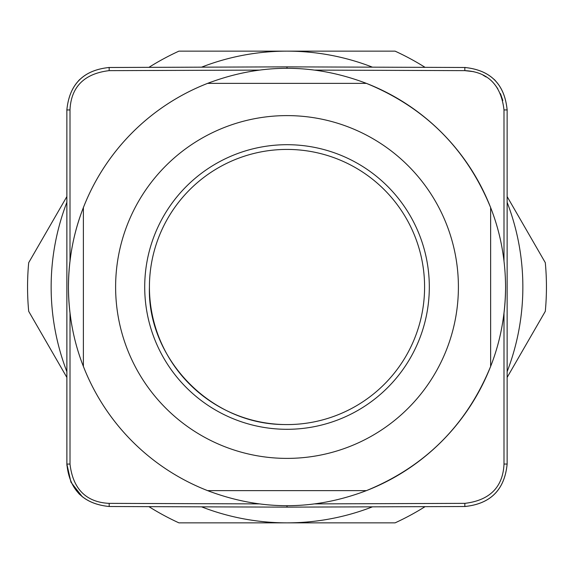 <?xml version="1.0" encoding="UTF-8"?>
<svg xmlns="http://www.w3.org/2000/svg" width="574" height="574" viewBox="0 0 574 574"><rect width="100%" height="100%" fill="white"/><g stroke="black" fill="none" stroke-linecap="round" stroke-linejoin="round"><path stroke-width="0.86" d="M425.076 506.648A259.441 259.441 -88.4 0 1 395.091 522.857L287.043 522.857M286.964 522.857L178.923 522.857A259.441 259.441 -88.4 0 1 148.931 506.655M66.871 377.441L28.7 311.33A259.441 259.441 -88.4 0 1 28.7 262.677L66.864 196.573M148.924 67.352A259.441 259.441 -88.4 0 1 178.916 51.143L395.077 51.143A259.441 259.441 -88.4 0 1 425.069 67.345M507.129 196.566L545.3 262.67A259.441 259.441 -88.4 0 1 545.3 311.323L507.136 377.427M51.143 287.007A235.857 235.857 91.6 0 0 66.871 371.679A235.857 235.857 91.6 0 1 66.864 202.328A235.857 235.857 91.6 0 0 51.143 287.007M280.456 522.763A235.857 235.857 91.6 0 1 201.56 506.835A235.857 235.857 91.6 0 0 372.454 506.835M507.136 371.665A235.857 235.857 91.6 0 0 507.129 202.321M372.44 67.165A235.857 235.857 91.6 0 0 201.553 67.165A235.857 235.857 91.6 0 1 293.544 51.237M149.427 287A137.581 137.581 -88.4 0 1 288.284 149.427A137.581 137.581 -88.4 0 1 424.566 289.547A137.581 137.581 -88.4 0 1 283.19 424.53A137.581 137.581 -88.4 0 1 149.427 287C147.102 356.282 208.233 423.662 283.19 424.53M210.816 82.147A218.558 218.558 91.6 0 0 68.442 287C68.629 315.112 73.608 341.58 83.388 366.413L83.388 207.587L83.388 366.413A218.558 218.558 91.6 0 0 207.594 490.626C260.524 510.724 313.469 510.724 366.42 490.626A218.558 218.558 91.6 0 0 490.634 366.413L490.634 207.587C500.413 232.42 505.393 258.896 505.572 287C505.393 315.112 500.413 341.58 490.634 366.413A218.558 218.558 91.6 0 1 366.42 490.626C425.162 466.554 466.562 425.147 490.634 366.413M83.388 366.413A218.558 218.558 91.6 0 0 207.594 490.626L366.42 490.626M490.634 207.587C466.562 148.853 425.162 107.446 366.42 83.381A218.558 218.558 91.6 0 1 490.634 207.587A218.558 218.558 91.6 0 0 366.42 83.381C313.49 63.276 260.546 63.276 207.594 83.381A218.558 218.558 91.6 0 0 83.388 207.587C73.608 232.42 68.629 258.896 68.45 287A218.558 218.558 91.6 0 0 73.106 331.894M366.42 83.381L207.594 83.381A218.558 218.558 91.6 0 0 83.388 207.587M505.543 290.408A218.558 218.558 -88.4 0 1 502.286 324.726M210.342 491.674A218.558 218.558 -88.4 0 1 82.118 363.084M73.027 331.521A218.558 218.558 -88.4 0 1 210.55 82.247M81.989 362.746A218.558 218.558 91.6 0 0 210.586 491.767M259.19 70.107L109.168 70.638C77.734 74.376 70.688 93.921 69.999 109.95L69.999 260.969M70.006 313.045L70.006 464.065C73.637 495.513 93.153 502.623 109.182 503.369L259.197 503.893M504.001 260.869L503.994 109.935C500.37 78.487 480.847 71.377 464.825 70.631L473.672 71.671M314.825 503.893L464.832 503.362C496.266 499.624 503.312 480.079 504.001 464.05L504.001 313.117M108.457 67.502L287 66.864L109.168 67.488C83.488 70.1 69.382 84.256 66.864 109.95L66.871 464.065C69.397 489.751 83.495 503.907 109.182 506.512L287.007 507.136L464.832 506.512C490.519 503.9 504.618 489.744 507.136 464.05L507.129 109.935C504.611 84.249 490.505 70.093 464.825 67.488L286.993 66.864L464.825 67.488L464.825 70.631L314.817 70.107M66.893 465.32L66.871 109.275M78.624 80.618L79.886 79.355M79.858 494.623L78.638 493.396M465.471 506.498L464.832 506.505L464.832 503.362M483.121 75.216L486.149 77.002M495.757 85.856L497.787 88.74M500.463 93.648L502.846 100.486M144.713 287A142.302 142.302 -88.4 0 1 358.162 163.762A142.302 142.302 -88.4 0 1 358.162 410.238A142.302 142.302 -88.4 0 1 144.713 287M115.618 287A171.389 171.389 91.6 0 0 372.705 435.429A171.389 171.389 91.6 0 0 372.705 138.571A171.389 171.389 91.6 0 0 115.618 287M286.993 68.306L286.993 66.864L464.825 67.488C490.533 70.071 504.632 84.22 507.129 109.935L507.122 109.153M109.168 70.638L109.168 67.495L287 66.864M69.999 109.95L66.864 109.95C69.361 84.227 83.46 70.078 109.168 67.495C83.46 70.085 69.361 84.235 66.864 109.95L66.871 464.065L70.954 482.225L82.419 496.897M70.006 464.065L66.871 464.065C69.368 489.78 83.467 503.929 109.182 506.512L109.182 503.369M287.007 505.701L287.007 507.136M504.001 464.05L507.136 464.05C504.646 489.773 490.54 503.922 464.832 506.505M503.994 109.935L507.129 109.935M495.355 80.59L494.128 79.363M465.6 67.495L464.825 67.488"/></g></svg>
